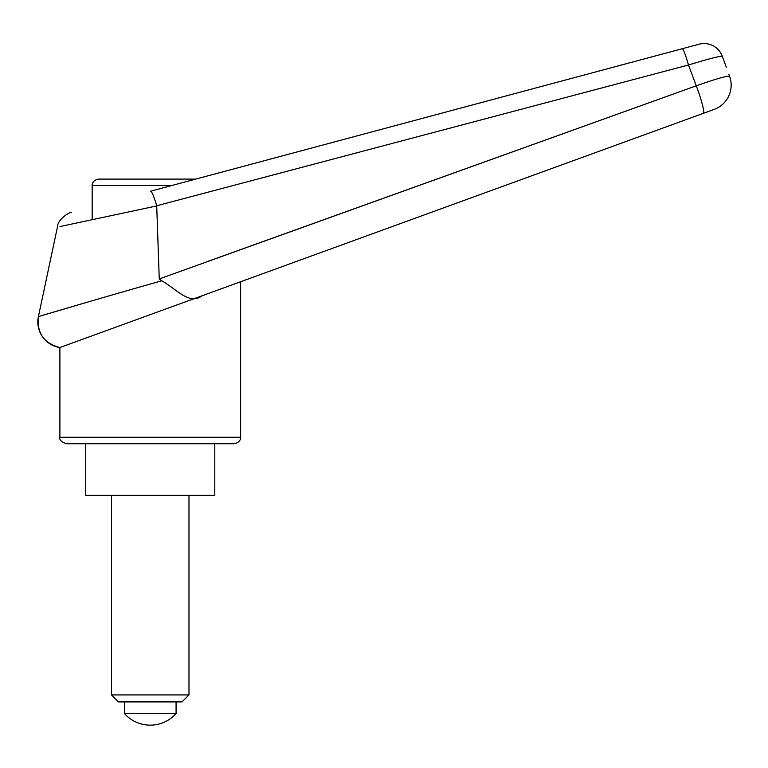 <?xml version="1.0" encoding="UTF-8"?>
<svg xmlns="http://www.w3.org/2000/svg" width="768" height="768" viewBox="0 0 768 768"><rect width="100%" height="100%" fill="white"/><g stroke="black" fill="none" stroke-linecap="round" stroke-linejoin="round"><path stroke-width="1.15" d="M57.427 227.098L38.4 316.618L92.17 300.758M728.938 74.477L729.6 76.301A25.814 25.814 0 0 1 714.173 109.392L703.344 113.338L714.173 109.392A25.814 25.814 0 0 0 729.6 76.301C727.44 75.61 716.333 78.778 696.278 85.795L159.254 278.947L156.71 205.776L688.474 65.002A34188.499 21393.542 73.8 0 1 696.278 85.795A25.814 2.794 70 0 1 703.344 113.338L228.307 286.234L703.344 113.338M202.138 295.757L240.624 281.75L240.624 437.28L59.894 437.28L59.894 347.53L202.138 295.757C189.379 305.29 177.61 289.891 161.789 280.8C101.962 297.619 37.152 316.973 38.4 316.618L38.4 316.618A25.814 25.814 69.2 0 0 59.894 347.53L59.894 347.53C43.901 343.354 36.73 333.043 38.4 316.618M214.8 443.731L214.8 495.37L85.709 495.37L85.709 443.731L234.163 443.731C240.893 442.627 240.883 437.059 240.624 437.28M171.629 185.549L92.17 185.549C91.862 185.27 92.304 179.99 98.621 179.098L195.715 179.098L682.243 48.73A19.363 1.814 75 0 1 688.474 65.002C708.72 58.819 720 55.91 722.304 56.275A19.373 19.363 -40.7 0 0 699.101 44.218L150.662 191.174C151.91 191.578 153.926 196.445 156.71 205.776L156.71 205.776M59.894 437.28C59.126 439.776 61.277 441.936 66.346 443.731L150.259 443.731M208.349 261.206L696.278 85.795M161.789 280.8L159.254 278.947M722.304 56.275L726.278 67.171M156.739 205.939L59.981 226.55L156.739 205.939M682.243 48.73L699.101 44.218M92.17 185.549L92.17 219.638M118.522 701.904L111.533 694.925L188.986 694.925L181.997 701.904L118.522 701.904M111.533 694.925L111.533 495.37M188.986 495.37L188.986 694.925M124.435 701.904L124.435 713.53A34.493 34.493 0 0 0 176.074 713.53L176.074 701.904M176.074 713.53L124.435 713.53M57.437 227.098C57.494 219.168 69.917 211.882 71.357 212.419"/></g></svg>
